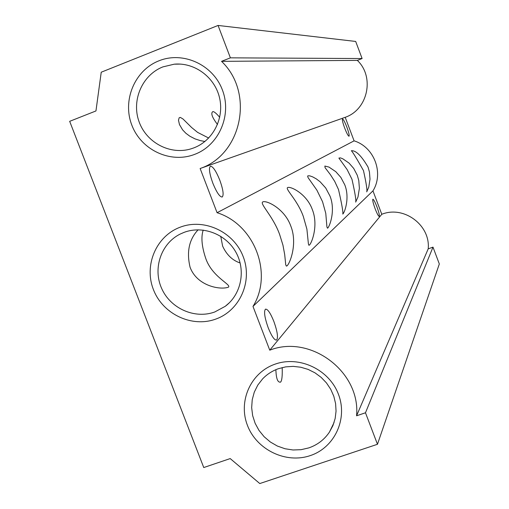 <?xml version="1.0" encoding="UTF-8"?>
<svg xmlns="http://www.w3.org/2000/svg" width="509" height="509" viewBox="0 0 509 509"><rect width="100%" height="100%" fill="white"/><g stroke="black" fill="none" stroke-linecap="round" stroke-linejoin="round"><path stroke-width="0.76" d="M180.301 227.154C204.224 217.973 233.886 231.792 243.2 256.663C252.865 281.407 239.796 310.706 215.682 319.118C191.708 327.904 162.676 314.028 153.413 289.557C143.792 265.221 156.231 235.979 180.301 227.154M214.76 311.979L225.264 306.303C241.272 294.393 246.082 270.368 235.922 252.26C225.92 234.07 202.843 225.258 184.124 232.352L180.243 234.038C161.054 243.474 152.611 268.428 161.633 288.393C170.4 308.467 194.712 319.328 214.76 311.979M158.878 60.838C182.986 50.976 212.921 64.573 222.357 89.87C232.149 115.028 219.01 145.281 194.712 154.348C170.553 163.79 141.26 150.123 131.876 125.246C122.135 100.502 134.624 70.325 158.878 60.838M193.872 147.871C212.908 140.669 224.431 118.432 219.551 97.849C214.849 77.222 194.597 62.225 174.224 64.185L162.848 66.902C142.355 74.912 131.398 100.025 138.9 121.237C146.121 142.539 170.121 155.302 191.053 148.838L193.872 147.871M275.108 364.145C299.349 355.428 329.215 369.547 338.44 394.29C348.022 418.907 334.591 447.678 310.166 455.631C285.873 463.947 256.651 449.778 247.469 425.441C237.938 401.226 250.721 372.499 275.108 364.145M308.823 447.895C317.476 444.891 324.348 439.63 329.438 432.103L332.918 425.6L335.151 418.532L336.055 411.126L335.603 403.624L333.815 396.269L330.735 389.296L326.466 382.927L321.154 377.373L314.956 372.817L308.091 369.394L300.768 367.231L293.229 366.372L285.714 366.862L278.474 368.675C272.34 370.845 267.047 374.249 262.606 378.887L257.789 385.097L254.284 392.14L252.222 399.756L251.669 407.677L252.649 415.611L255.117 423.278L258.986 430.391L264.114 436.709L270.324 441.99L277.38 446.056L285.046 448.753L293.031 449.981L301.054 449.689L308.823 447.895M217.502 124.482C212.138 117.464 210.58 113.17 212.826 111.617C214.022 111.433 216.319 113.335 219.716 117.318M204.93 141.483L200.4 140.637L194.966 138.855L189.851 136.221L185.868 133.263L182.61 129.859L179.48 124.603L178.487 120.258L179.162 117.783L180.326 117.414L182.973 118.96L191.658 127.543L197.638 132.404L208.69 138.047M198.116 229.801C189.093 239.421 186.421 251.923 190.099 267.314C197.04 286.045 220.238 290.219 228.433 287.171C231.799 284.569 211.407 276.839 205.394 257.357C201.704 245.968 200.972 236.876 203.199 230.087M220.734 236.271L222.63 246.133C226.588 254.774 232.428 260.392 240.153 262.981M346.864 127.167C344.841 122.001 343.397 119.278 342.525 119.004C342.048 119.774 342.767 122.796 344.682 128.083C346.724 133.275 348.169 135.998 349.021 136.24C349.492 135.439 348.773 132.416 346.864 127.167M219.799 180.173C216.064 171.011 212.94 166.354 210.433 166.208C208.62 167.938 209.409 173.563 212.8 183.087C216.599 192.351 219.723 196.996 222.185 197.021C223.954 195.189 223.158 189.571 219.799 180.173M376.927 206.832C375.006 201.914 373.651 199.375 372.862 199.204C372.403 200.107 373.167 203.307 375.152 208.805C377.086 213.742 378.441 216.28 379.218 216.42C379.669 215.492 378.906 212.291 376.927 206.832M273.867 321.472C270.451 313.029 267.651 308.925 265.475 309.154C263.719 311.419 264.629 317.622 268.205 327.777C271.679 336.303 274.485 340.4 276.616 340.063C278.328 337.677 277.418 331.48 273.867 321.472M351.974 179.302L347.144 169.592L338.899 158.07L340.496 157.892L342.85 158.821L349.04 163.096L353.685 168.396L357.286 175.261L358.781 180.523L359.386 188.324L357.986 196.964L355.664 202.105C356.313 200.788 355.085 193.185 351.974 179.302M363.464 170.553C356.58 158.363 352.546 151.752 351.35 150.728C355.842 150.295 361.403 155.741 368.039 167.067L369.432 171.953L370.011 179.174L368.764 187.153L366.709 191.861C367.409 190.57 366.327 183.463 363.464 170.553M338.517 189.552L334.725 181.414L330.43 174.702L325.066 167.665L324.857 166.042L329.011 167.098L335.787 171.673L340.845 177.387L344.758 184.799C350.097 198.033 344.44 213.163 342.78 214.06C343.34 212.73 341.921 204.561 338.517 189.552M322.547 201.71L316.872 190.124L308.072 177.628L307.633 176.159L307.983 175.796L309.746 175.84L312.66 176.871L316.267 178.856L320.148 181.802L325.709 187.993L329.985 196.048C335.825 210.484 329.501 227.122 327.529 228.204L326.924 226.976L325.773 213.335L322.547 201.71M303.288 216.376C297.326 199.725 284.658 188.724 287.712 187.509C291.046 186.199 306.838 194.145 312.297 209.517C318.742 225.404 311.591 243.862 309.205 245.198L308.836 245.211L308.416 243.932L306.895 229.12L303.288 216.376M279.606 234.407C272.932 215.829 259.113 203.365 262.905 201.844C266.983 200.228 284.684 208.906 290.747 225.926C297.93 243.582 289.729 264.311 286.783 266.003L286.312 266.048L285.727 264.712L284.696 254.583L282.947 245.141L279.606 234.407M377.468 444.281L259.787 483.55L230.202 458.584L203.753 467.542L69.676 121.327L95.953 110.949L101.234 72.208L218.062 25.45L355.683 41.445L362.109 58.541L357.337 60.393C374.917 76.961 367.81 109.677 345.204 117.312L354.086 140.853C374.236 146.974 384.079 173.155 372.957 190.869L381.788 214.283C403.815 205.292 430.589 225.156 428.209 248.837L432.994 247.126L439.324 263.974L377.468 444.281L365.481 412.78L432.994 247.126M362.109 58.541L230.392 57.841L221.53 61.347C254.665 92.753 241.883 154.494 200.139 168.511L217.076 212.705C254.583 224.456 273.339 273.715 252.986 306.424L269.757 350.186C310.458 334.044 360.792 371.856 356.567 415.796L365.481 412.78M230.392 57.841L218.062 25.45M428.209 248.837L356.567 415.796M381.788 214.283L269.757 350.186M372.957 190.869L252.986 306.424M354.086 140.853L217.076 212.705M345.204 117.312L200.139 168.511M357.337 60.393L221.53 61.347M275.884 369.674C276.158 378.664 277.742 382.793 280.624 382.074C281.935 380.687 282.463 375.852 282.196 367.568M334.063 422.534L329.438 432.103M174.224 64.185L180.453 64.096M225.264 306.303L229.502 302.626M228.426 287.171L227.784 287.407M280.624 382.074L280.185 382.227"/></g></svg>
